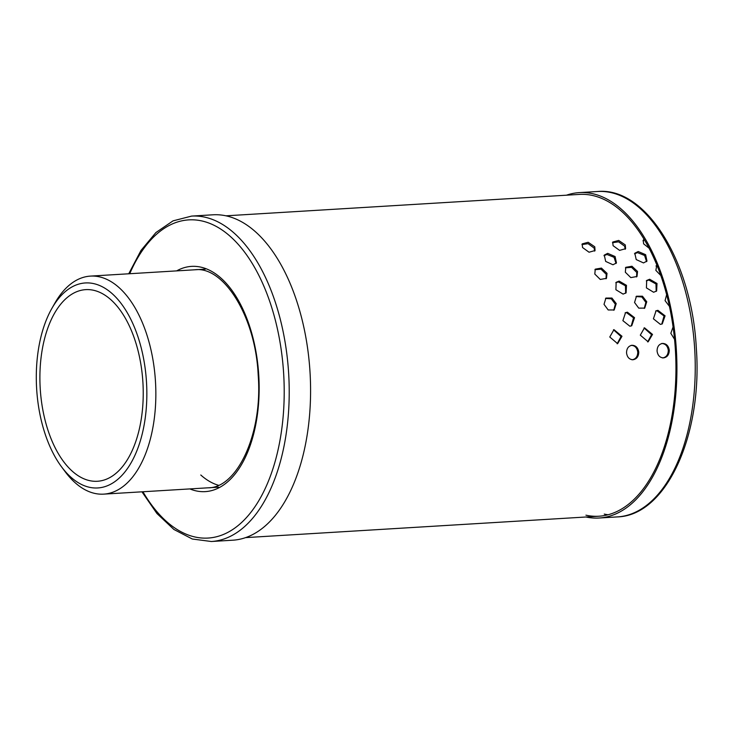 <?xml version="1.0" encoding="UTF-8"?>
<svg xmlns="http://www.w3.org/2000/svg" width="733" height="733" viewBox="0 0 733 733"><rect width="100%" height="100%" fill="white"/><g stroke="black" fill="none" stroke-linecap="round" stroke-linejoin="round"><path stroke-width="1.1" d="M36.65 388.893A102.693 55.03 86.5 0 1 51.915 308.346A102.693 55.03 86.5 0 1 109.4 291.34A102.693 55.03 86.5 0 1 146.49 382.012A102.693 55.03 86.5 0 1 120.679 476.679A102.693 55.03 86.5 0 1 61.508 466.784A102.693 55.03 86.5 0 1 36.65 388.893M40.233 388.664A95.996 51.438 86.5 0 1 85.761 289.636A95.996 51.438 86.5 0 1 142.898 382.241A95.996 51.438 -93.5 0 1 97.37 481.269A95.996 51.438 -93.5 0 1 40.233 388.664M51.915 308.346L54.893 303.114A109.217 58.521 86.5 0 1 90.461 276.103A109.217 58.521 86.5 0 1 155.469 381.462A109.217 58.521 86.5 0 1 103.665 494.134A109.217 58.521 86.5 0 1 65.1 471.612L61.508 466.784M226.057 215.814L579.437 194.41A161.196 86.375 86.5 0 1 675.386 349.916A161.196 86.375 -93.5 0 1 598.925 516.215L245.546 537.619M585.933 515.189A161.196 86.375 -93.5 0 0 598.925 516.215M585.969 516.994A163.001 87.346 -93.5 0 0 599.035 518.02A163.001 87.346 -93.5 0 0 676.357 349.852A163.001 87.346 86.5 0 0 579.327 192.605A163.001 87.346 86.5 0 0 566.481 195.198M632.029 359.802C635.731 359.161 637.646 356.623 637.783 352.197C637.096 347.799 634.888 345.509 631.15 345.335M662.559 357.951C666.26 357.31 668.175 354.772 668.313 350.347C667.626 345.949 665.417 343.667 661.679 343.484M632.121 345.28C635.85 345.454 638.067 347.735 638.755 352.133C638.617 356.559 636.702 359.097 633 359.738C629.317 359.555 627.164 357.264 626.541 352.875C626.614 348.45 628.474 345.912 632.121 345.28M631.241 325.956L633.523 317.829L626.468 312.625L625.121 312.881M656.191 291.368L655.971 283.964L648.824 280.033L646.304 280.886M625.661 293.218L625.441 285.815L618.295 281.884L615.775 282.736M661.771 324.114L664.052 315.987L656.997 310.774L655.65 311.039M646.561 261.626L644.591 255.469L637.508 252.619L634.503 253.829M616.041 263.468L614.062 257.32L606.979 254.47L603.974 255.68M647.679 341.917L651.564 334.669L644.023 327.953M617.149 343.768L621.034 336.52L613.494 329.795M644.261 308.401L645.865 302.372L641.861 296.975L636.024 296.553M613.732 310.251L615.344 304.222L611.331 298.826L605.504 298.404M657.015 265.319L655.971 265.978M636.574 276.946L636.766 272.438L631.571 267.343L625.441 267.829M606.044 278.787L606.237 274.289L601.042 269.194L594.912 269.68M644.509 239.911L643.006 240.864M625.203 249.266L624.644 246.187L618.588 241.817L612.476 242.715M594.674 251.117L594.115 248.038L588.058 243.668L581.947 244.565M657.922 310.334L665.069 315.831L662.256 323.913L660.396 324.38L653.415 318.809L656.081 310.801L657.922 310.334M657.07 351.025C657.144 346.599 659.004 344.061 662.641 343.429C666.379 343.603 668.597 345.884 669.284 350.282C669.147 354.708 667.232 357.246 663.53 357.887C659.847 357.704 657.693 355.423 657.07 351.025M629.867 326.231L622.885 320.66L625.551 312.652L627.393 312.185L634.54 317.682L631.727 325.754L629.867 326.231M653.625 292.256L646.414 287.886L646.698 280.455L649.667 279.246L657.006 283.488L656.631 291.001L653.625 292.256M623.096 294.107L615.894 289.727L616.169 282.306L619.138 281.087L626.477 285.339L626.101 292.852L623.096 294.107M643.501 262.918L636.207 259.564L634.805 253.233L638.223 251.511L645.636 254.69L646.973 261.104L643.501 262.918M612.971 264.769L605.678 261.415L604.276 255.084L607.703 253.352L615.106 256.541L616.444 262.945L612.971 264.769M674.552 339.352L670.832 333.313L673.086 326.936M640.303 335.155L644.49 327.807L652.517 334.422L648.164 341.816L640.303 335.155M609.774 337.006L613.961 329.648L621.987 336.273L617.635 343.667L609.774 337.006M669.467 306.394L665.069 300.64L666.663 294.611M634.549 302.491L636.455 296.224L642.465 296.205L646.753 301.758L644.719 308.117L638.727 308.126L634.549 302.491M604.019 304.342L605.925 298.065L611.936 298.047L616.224 303.599L614.19 309.967L608.198 309.977L604.019 304.342M660.873 275.571L655.861 270.376L656.85 264.934M625.331 272.227L625.79 267.316L631.965 266.244L637.545 271.485L637.004 276.497L630.801 277.605L625.331 272.227M594.811 274.069L595.26 269.167L601.436 268.086L607.016 273.336L606.475 278.348L600.272 279.456L594.811 274.069M649.145 248.24L643.611 243.823L643.244 240.195L644.087 239.215M613.081 245.674L612.715 242.046L618.689 240.424L625.286 244.932L625.597 248.679L619.577 250.384L613.081 245.674M582.552 247.525L582.185 243.897L588.159 242.275L594.765 246.783L595.068 250.521L589.048 252.225L582.552 247.525M200.787 475.002A109.217 58.521 -93.5 0 0 218.416 485.255M211.324 541.504L232.691 540.212A163.001 87.346 -93.5 0 0 310.013 372.043A163.001 87.346 86.5 0 0 212.982 214.796L191.615 216.088A163.001 87.346 86.5 0 1 288.646 373.335A163.001 87.346 86.5 0 1 211.324 541.504L192.303 539.012L173.904 529.473L156.917 513.494L141.945 491.816M604.249 514.08A161.196 86.375 -93.5 0 0 608.033 514.749M617.351 516.912C666.499 515.592 702.645 434.852 696.35 348.642C692.089 262.432 646.515 186.888 597.642 191.496A163.001 87.346 86.5 0 1 694.673 348.743A163.001 87.346 86.5 0 1 617.351 516.912L599.035 518.02M176.644 270.889A112.836 60.463 86.5 0 1 258.758 375.204A112.836 60.463 86.5 0 1 189.856 488.911M129.732 273.73A159.382 85.404 86.5 0 1 220.835 229.154A159.382 85.404 86.5 0 1 283.653 373.638A159.382 85.404 86.5 0 1 238.839 524.938A159.382 85.404 86.5 0 1 142.935 491.751M205.332 269.148L90.461 276.103M218.544 487.179L103.665 494.134M597.642 191.496L579.327 192.605M194.868 269.781C223.354 265.877 255.606 316.134 258.199 375.241C262.835 434.303 236.869 488.251 208.071 487.811M128.742 273.785L140.983 250.457L155.918 232.544L173.034 220.862L191.615 216.088"/></g></svg>
